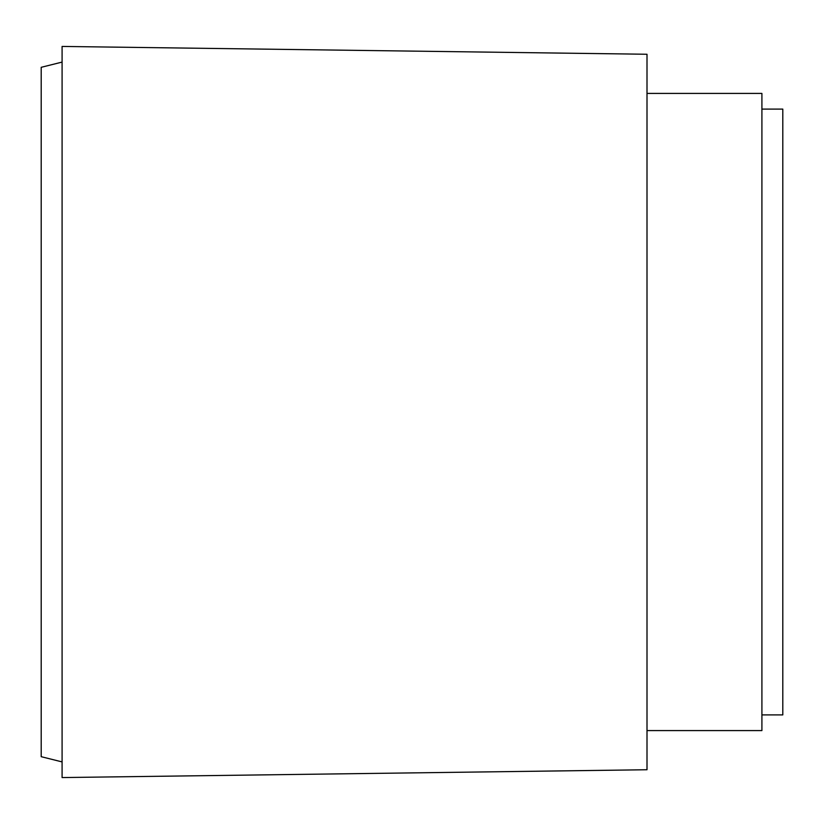 <?xml version="1.0" encoding="UTF-8"?>
<svg xmlns="http://www.w3.org/2000/svg" width="824" height="824" viewBox="0 0 824 824"><rect width="100%" height="100%" fill="white"/><g stroke="black" fill="none" stroke-linecap="round" stroke-linejoin="round"><path stroke-width="1.24" d="M761.912 109.098L782.8 109.098L782.8 714.902L761.912 714.902M647.005 93.421L761.912 93.421L761.912 730.579L647.005 730.579M647.005 412L647.005 769.74L62.088 777.568L62.088 46.432L647.005 54.26L647.005 412M62.088 62.088L41.2 67.31L41.2 756.689L62.088 761.912"/></g></svg>
